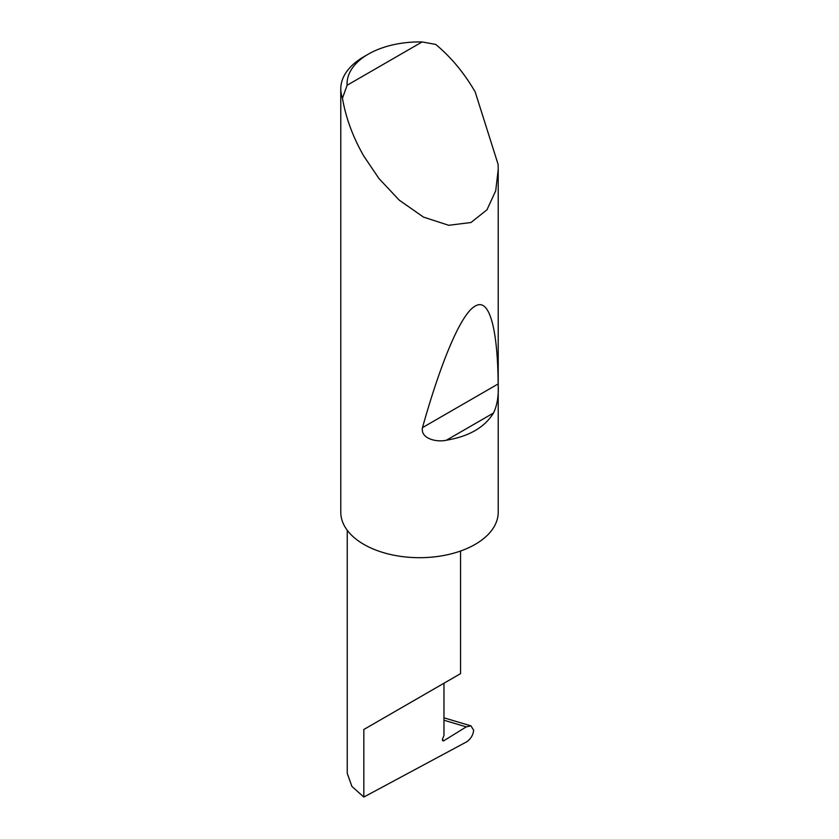 <?xml version="1.0" encoding="UTF-8"?>
<svg xmlns="http://www.w3.org/2000/svg" width="839" height="839" viewBox="0 0 839 839"><rect width="100%" height="100%" fill="white"/><g stroke="black" fill="none" stroke-linecap="round" stroke-linejoin="round"><path stroke-width="1.26" d="M466.274 726.868L470.952 725.861L473.647 730.234C473.07 735.279 470.637 739.201 466.348 742.001L363.832 797.05L363.832 729.49L443.967 683.229C473.07 666.428 457.286 675.531 443.967 683.229L443.967 735.404L442.625 738.844A2.098 1.217 120 0 0 442.866 740.785A2.098 1.217 120 0 0 443.967 740.648L466.274 726.868L443.967 720.229M460.559 551.013L460.559 673.644L363.832 729.49M493.479 413.04C484.701 427.355 469.011 436.416 446.411 440.213C436.542 442.51 420.329 438.65 422.478 427.628C440.234 364.304 460.601 313.828 475.168 306.13C489.955 296.88 497.705 331.122 498.167 383.926C498.806 395.578 497.244 405.279 493.479 413.04L446.411 440.213M347.126 85.242L422.111 41.95L435.682 44.404C450.91 57.01 464.072 72.836 475.168 91.881L498.104 164.371L498.219 169.468L495.713 190.799L486.956 209.823L470.962 222.513L448.729 225.292L423.464 217.091L399.228 200.143L378.976 178.55L363.832 156.148C352.894 137.019 345.762 117.712 342.459 98.215A78.719 45.453 180 0 1 340.781 88.882A78.719 45.453 180 0 1 363.832 56.737L368.29 54.168A72.427 41.814 0 0 0 347.126 85.242L342.459 98.215M498.219 169.468L498.219 512.241A78.719 45.453 180 0 1 449.631 554.233A78.719 45.453 180 0 1 363.832 544.375A78.719 45.453 180 0 1 340.781 512.241L340.781 88.882M363.832 797.05L351.898 786.426L347.241 773.254L347.241 530.269M422.111 41.95A72.427 41.814 0 0 0 368.29 54.168M442.426 739.757L443.967 740.648M498.167 383.926L422.478 427.628M470.952 725.861L444.869 718.1"/></g></svg>
